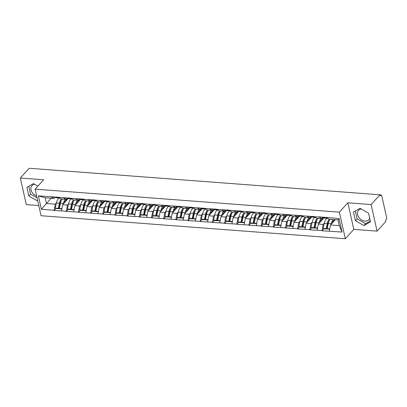 <?xml version="1.0" encoding="UTF-8"?>
<svg xmlns="http://www.w3.org/2000/svg" width="407" height="407" viewBox="0 0 407 407"><rect width="100%" height="100%" fill="white"/><g stroke="black" fill="none" stroke-linecap="round" stroke-linejoin="round"><path stroke-width="0.61" d="M361.324 209.025A6.99 5.174 -137.8 0 0 358.511 210.368A6.99 5.174 -137.8 0 0 358.536 216.88A6.99 5.174 -137.8 0 0 365.043 221.108A6.99 5.174 -137.8 0 0 368.869 219.755A6.99 5.174 -137.8 0 0 369.704 218.3M36.65 196.006A6.99 5.174 42.2 0 1 31.939 185.658A6.99 5.174 42.2 0 1 34.753 184.32M377.06 231.14L371.118 204.558L347.858 202.798L353.8 229.38L377.06 231.14L385.917 221.372L385.658 220.212L386.304 219.5A1.343 0.656 94.3 0 0 386.65 217.669L381.751 195.736A1.343 0.656 94.3 0 0 381.242 195.065A1.343 0.656 94.3 0 0 380.881 195.243L380.235 195.955L379.975 194.795L29.207 168.259L20.35 178.022L26.292 204.599L38.782 205.545M353.8 229.38L345.309 238.741L41.061 215.725L35.119 189.148L339.367 212.164L345.309 238.741M335.307 219.719L330.525 224.995L339.301 225.661L342.048 232.061L339.036 218.574L318.885 216.824L321.825 218.701L322.787 217.643M342.048 232.061L322.003 230.769L323.789 228.8L326.785 229.024L326.185 228.632L323.178 228.403L323.784 228.8M324.277 223.148L323.107 224.435L322.003 230.769M321.952 230.54L309.829 229.848L311.614 227.879L314.611 228.103L314.006 227.711L311.004 227.482L311.604 227.879M312.098 222.227L310.933 223.514L309.829 229.848M309.773 229.619L297.649 228.927L299.44 226.958M299.923 221.306L298.753 222.593L297.649 228.927M297.598 228.698L285.475 228.006L287.261 226.038M287.744 220.385L286.579 221.673L285.475 228.006M285.424 227.772L273.301 227.086L275.086 225.117L278.083 225.341L277.477 224.944L274.471 224.72L275.076 225.112M275.57 219.465L274.404 220.752L273.301 227.086M273.245 226.852L261.121 226.165L262.912 224.196M263.395 218.539L262.225 219.831L261.121 226.165M261.07 225.931L248.947 225.244L250.732 223.27M251.216 217.618L250.051 218.905L248.947 225.244M248.896 225.01L236.767 224.323L238.558 222.349L241.555 222.578L240.949 222.181L237.942 221.952L238.548 222.349M239.041 216.697L237.871 217.984L236.767 224.323M236.716 224.089L224.593 223.402L226.384 221.428M226.867 215.776L225.697 217.063L224.593 223.402M224.542 223.168L212.418 222.481L214.204 220.508M214.687 214.855L213.522 216.142L212.418 222.481M212.368 222.247L200.239 221.561L202.03 219.587L205.026 219.816L204.421 219.419L201.414 219.19L202.02 219.587M202.513 213.934L201.343 215.222L200.239 221.561M200.188 221.327L188.065 220.64L189.85 218.666L192.847 218.895L192.246 218.498L189.24 218.269L189.845 218.666M190.339 213.014L189.169 214.301L188.065 220.64M188.014 220.406L175.89 219.714L177.676 217.745M178.159 212.093L176.994 213.38L175.89 219.714M175.834 219.485L163.711 218.793L165.501 216.824L168.493 217.048L167.893 216.656L164.886 216.427L165.491 216.824M165.985 211.172L164.815 212.459L163.711 218.793M163.66 218.564L151.536 217.872L153.322 215.903L156.319 216.127L155.718 215.735L152.711 215.507L153.312 215.903M153.805 210.251L152.64 211.538L151.536 217.872M151.485 217.643L139.362 216.951L141.148 214.982M141.631 209.33L140.466 210.617L139.362 216.951M139.306 216.722L127.182 216.031L128.973 214.062L131.965 214.286L131.364 213.889L128.358 213.665L128.963 214.062M129.457 208.409L128.286 209.697L127.182 216.031M127.132 215.802L115.008 215.11L116.794 213.141L119.79 213.365L119.185 212.968L116.183 212.744L116.784 213.141M117.277 207.489L116.112 208.776L115.008 215.11M114.957 214.876L102.829 214.189L104.619 212.22M105.103 206.568L103.933 207.855L102.829 214.189M102.778 213.955L90.654 213.268L92.445 211.299M92.928 205.642L91.758 206.934L90.654 213.268M90.603 213.034L78.48 212.347L80.265 210.373L83.262 210.602L82.657 210.205L79.655 209.981L80.255 210.373M80.749 204.721L79.584 206.008L78.48 212.347M78.429 212.113L66.3 211.426L68.091 209.452M68.574 203.8L67.404 205.087L66.3 211.426M66.249 211.192L54.126 210.505L55.912 208.532L58.908 208.76L58.308 208.364L55.301 208.135L55.907 208.532M56.4 202.879L55.23 204.166L54.126 210.505M54.075 210.271L41.392 209.31L38.375 195.828L51.058 196.79L53.948 198.433L54.909 197.375M318.935 217.053L51.058 196.79M323.896 217.959L318.345 224.074L323.107 224.435M321.825 218.701L317.063 218.34L314.179 216.697M318.345 224.074L317.19 230.179M311.716 217.038L306.171 223.153L310.933 223.514M306.761 216.132L309.651 217.781L310.607 216.722M309.651 217.781L304.889 217.419L301.999 215.776M306.171 223.153L305.016 229.258M299.542 216.112L293.991 222.232L298.753 222.593M294.587 215.211L297.471 216.86L298.433 215.802M297.471 216.86L292.709 216.499L289.825 214.855M293.991 222.232L292.837 228.337M287.367 215.191L281.817 221.311L286.579 221.673M282.407 214.291L285.297 215.939L286.258 214.881M285.297 215.939L280.535 215.578L277.645 213.929M281.817 221.311L280.662 227.416M275.188 214.27L269.643 220.391L274.404 220.752M270.233 213.37L273.122 215.018L274.079 213.955M273.122 215.018L268.361 214.657L265.471 213.009M269.643 220.391L268.483 226.496M263.014 213.349L257.463 219.47L262.225 219.831M258.058 212.449L260.943 214.092L261.904 213.034M260.943 214.092L256.181 213.736L253.296 212.088M257.463 219.47L256.308 225.575M250.839 212.429L245.289 218.549L250.051 218.905M245.879 211.528L248.769 213.171L249.73 212.113M248.769 213.171L244.007 212.815L241.117 211.167M245.289 218.549L244.134 224.649M238.66 211.508L233.114 217.628L237.871 217.984M233.704 210.607L236.594 212.251L237.551 211.192M236.594 212.251L231.832 211.889L228.943 210.246M233.114 217.628L231.954 223.728M226.485 210.587L220.935 216.707L225.697 217.063M221.53 209.686L224.415 211.33L225.376 210.271M224.415 211.33L219.653 210.968L216.768 209.325M220.935 216.707L219.78 222.807M214.306 209.666L208.76 215.781L213.522 216.142M209.351 208.766L212.24 210.409L213.197 209.351M212.24 210.409L207.478 210.048L204.589 208.404M208.76 215.781L207.606 221.886M202.131 208.745L196.586 214.86L201.343 215.222M197.176 207.845L200.061 209.488L201.022 208.43M200.061 209.488L195.304 209.127L192.414 207.484M196.586 214.86L195.426 220.965M189.957 207.824L184.407 213.94L189.169 214.301M184.997 206.924L187.886 208.567L188.848 207.509M187.886 208.567L183.125 208.206L180.24 206.563M184.407 213.94L183.252 220.045M177.778 206.904L172.232 213.019L176.994 213.38M172.822 206.003L175.712 207.646L176.669 206.588M175.712 207.646L170.95 207.285L168.06 205.642M172.232 213.019L171.077 219.124M165.603 205.983L160.053 212.098L164.815 212.459M160.648 205.082L163.533 206.725L164.494 205.667M163.533 206.725L158.771 206.364L155.886 204.721M160.053 212.098L158.898 218.203M153.429 205.062L147.878 211.177L152.64 211.538M148.469 204.156L151.358 205.805L152.32 204.746M151.358 205.805L146.596 205.443L143.707 203.8M147.878 211.177L146.724 217.282M141.249 204.141L135.704 210.256L140.466 210.617M136.294 203.235L139.184 204.884L140.14 203.826M139.184 204.884L134.422 204.523L131.532 202.879M135.704 210.256L134.544 216.361M129.075 203.215L123.525 209.335L128.286 209.697M124.12 202.315L127.004 203.963L127.966 202.905M127.004 203.963L122.242 203.602L119.358 201.958M123.525 209.335L122.37 215.44M116.901 202.294L111.35 208.415L116.112 208.776M111.94 201.394L114.83 203.042L115.791 201.984M114.83 203.042L110.068 202.681L107.178 201.033M111.35 208.415L110.195 214.52M104.721 201.373L99.176 207.494L103.933 207.855M99.766 200.473L102.656 202.121L103.612 201.058M102.656 202.121L97.894 201.76L95.004 200.112M99.176 207.494L98.016 213.599M92.547 200.453L86.996 206.573L91.758 206.934M87.591 199.552L90.476 201.195L91.438 200.137M90.476 201.195L85.714 200.839L82.83 199.191M86.996 206.573L85.841 212.678M80.367 199.532L74.822 205.652L79.584 206.008M75.412 198.631L78.302 200.275L79.258 199.216M78.302 200.275L73.54 199.918L70.65 198.27M74.822 205.652L73.667 211.752M68.193 198.611L62.647 204.731L67.404 205.087M63.238 197.71L66.122 199.354L67.084 198.295M66.122 199.354L61.365 198.992L58.476 197.349M62.647 204.731L61.488 210.831M51.231 198.229L46.449 203.505L55.23 204.166M53.948 198.433L45.167 197.771L46.449 203.505L41.392 209.31M38.375 195.828L45.167 197.771M371.118 204.558L379.975 194.795M347.858 202.798L339.367 212.164M35.119 189.148L43.61 179.782L20.35 178.022M339.301 225.661L338.024 219.928L329.243 219.261L326.353 217.618M330.525 224.995L329.365 231.1M339.036 218.574L338.024 219.928M59.865 204.177L60.312 203.683M72.039 205.097L72.492 204.604M84.218 206.018L84.666 205.525M96.393 206.939L96.841 206.446M108.572 207.86L109.02 207.367M120.747 208.781L121.194 208.287M132.921 209.702L133.369 209.208M145.101 210.623L145.548 210.129M157.275 211.543L157.723 211.05M169.449 212.469L169.897 211.971M181.629 213.39L182.077 212.897M193.803 214.311L194.251 213.817M205.978 215.232L206.43 214.738M218.157 216.153L218.605 215.659M230.331 217.073L230.779 216.58M242.511 217.994L242.959 217.501M254.685 218.915L255.133 218.422M266.86 219.836L267.307 219.342M279.039 220.757L279.487 220.263M291.214 221.678L291.661 221.184M303.388 222.598L303.836 222.105M315.567 223.519L316.015 223.026M327.742 224.44L328.19 223.947M37.871 186.111L33.491 183.593L26.923 187.342L28.851 195.976L37.347 200.86L37.693 200.666M355.423 220.68L363.924 225.57L370.487 221.82L368.559 213.187L360.063 208.298L353.495 212.047L355.423 220.68L357.122 218.808L365.618 223.697L370.309 221.021M28.8 186.269L30.55 194.103L37.062 197.848M37.658 200.519L37.347 200.86M30.55 194.103L28.851 195.976M355.372 210.974L357.122 218.808M365.618 223.697L363.924 225.57M62.302 199.064A7.346 3.577 94.3 0 0 62.271 199.099A7.346 3.577 94.3 0 0 60.394 203.291L59.32 208.44L61.905 208.638M65.308 199.293A7.346 3.577 94.3 0 0 65.278 199.328A7.346 3.577 94.3 0 0 63.4 203.515L63.299 204.009M67.867 198.972L66.209 199.934A6.003 2.92 94.3 0 0 65.537 200.488A6.003 2.92 94.3 0 0 64.245 202.966M57.652 197.059L59.168 197.797A7.346 3.577 94.3 0 0 59.458 197.909L59.071 198.112A7.346 3.577 94.3 0 0 58.252 198.794A7.346 3.577 94.3 0 0 56.375 202.986L55.301 208.135M61.309 198.967A7.346 3.577 94.3 0 0 61.259 199.023A7.346 3.577 94.3 0 0 59.381 203.215L58.308 208.364M61.488 200.219A6.003 2.92 94.3 0 0 59.982 203.607L58.908 208.76M58.817 197.904L55.81 197.675A7.346 3.577 -85.7 0 1 55.149 197.492L58.15 197.721A7.346 3.577 94.3 0 0 58.817 197.904A7.346 3.577 94.3 0 0 59.33 197.868M58.15 197.721L56.634 196.983M55.149 197.492L53.632 196.754M59.32 208.44L59.926 208.837L61.839 208.979M74.481 199.99A7.346 3.577 94.3 0 0 74.45 200.02A7.346 3.577 94.3 0 0 72.573 204.212L71.495 209.361L74.079 209.559M77.483 200.213A7.346 3.577 94.3 0 0 77.452 200.249A7.346 3.577 94.3 0 0 75.575 204.436L75.473 204.93M80.042 199.893L78.383 200.855A6.003 2.92 94.3 0 0 77.712 201.409A6.003 2.92 94.3 0 0 76.424 203.887M71.612 198.825L71.25 199.033A7.346 3.577 94.3 0 0 70.431 199.715A7.346 3.577 94.3 0 0 68.549 203.907L67.476 209.056L70.482 209.284L71.088 209.681L72.161 204.528A6.003 2.92 94.3 0 1 73.662 201.139M73.489 199.888A7.346 3.577 94.3 0 0 73.433 199.944A7.346 3.577 94.3 0 0 71.556 204.136L70.482 209.284M70.991 198.825L67.989 198.596A7.346 3.577 -85.7 0 1 67.323 198.413L70.33 198.641A7.346 3.577 94.3 0 0 70.991 198.825A7.346 3.577 94.3 0 0 71.505 198.789M70.33 198.641L68.814 197.904M67.323 198.413L65.807 197.675M67.476 209.056L68.081 209.452L71.088 209.681M71.495 209.361L72.1 209.758L74.018 209.9M69.826 197.98L71.342 198.718A7.346 3.577 94.3 0 0 71.632 198.83M86.655 200.91A7.346 3.577 94.3 0 0 86.625 200.941A7.346 3.577 94.3 0 0 84.748 205.133L83.674 210.282L86.259 210.48M89.662 201.134A7.346 3.577 94.3 0 0 89.632 201.17A7.346 3.577 94.3 0 0 87.754 205.357L87.647 205.85M92.221 200.814L90.563 201.775A6.003 2.92 94.3 0 0 89.891 202.33A6.003 2.92 94.3 0 0 88.599 204.807M83.791 199.745L83.425 199.954A7.346 3.577 94.3 0 0 82.606 200.636A7.346 3.577 94.3 0 0 80.728 204.828L79.655 209.981M85.663 200.809A7.346 3.577 94.3 0 0 85.612 200.865A7.346 3.577 94.3 0 0 83.735 205.057L82.657 210.205M85.836 202.06A6.003 2.92 94.3 0 0 84.335 205.449L83.262 210.602M83.17 199.745L80.164 199.516A7.346 3.577 -85.7 0 1 79.497 199.333L82.504 199.562A7.346 3.577 94.3 0 0 83.17 199.745A7.346 3.577 94.3 0 0 83.679 199.71M82.504 199.562L80.988 198.825M79.497 199.333L77.981 198.596M83.674 210.282L84.274 210.678L86.192 210.826M82.005 198.901L83.521 199.639A7.346 3.577 94.3 0 0 83.811 199.751M98.83 201.831A7.346 3.577 94.3 0 0 98.799 201.862A7.346 3.577 94.3 0 0 96.922 206.054L95.849 211.202L98.433 211.401M101.836 202.055A7.346 3.577 94.3 0 0 101.806 202.091A7.346 3.577 94.3 0 0 99.929 206.283L99.827 206.771M104.395 201.735L102.737 202.696A6.003 2.92 94.3 0 0 102.065 203.251A6.003 2.92 94.3 0 0 100.773 205.728M94.18 199.822L95.696 200.559A7.346 3.577 94.3 0 0 95.986 200.671L95.604 200.875A7.346 3.577 94.3 0 0 94.78 201.557A7.346 3.577 94.3 0 0 92.903 205.749L91.829 210.902L94.836 211.126L95.436 211.523L96.51 206.374A6.003 2.92 94.3 0 1 98.016 202.986M97.838 201.73A7.346 3.577 94.3 0 0 97.787 201.786A7.346 3.577 94.3 0 0 95.91 205.978L94.836 211.126M95.345 200.666L92.338 200.437A7.346 3.577 -85.7 0 1 91.677 200.254L94.678 200.483A7.346 3.577 94.3 0 0 95.345 200.666A7.346 3.577 94.3 0 0 95.859 200.631M94.678 200.483L93.162 199.745M91.677 200.254L90.161 199.516M91.829 210.902L92.435 211.294L95.436 211.523M95.849 211.202L96.454 211.599L98.367 211.747M111.009 202.752A7.346 3.577 94.3 0 0 110.979 202.783A7.346 3.577 94.3 0 0 109.101 206.975L108.023 212.123L110.612 212.322M114.011 202.976A7.346 3.577 94.3 0 0 113.98 203.012A7.346 3.577 94.3 0 0 112.103 207.204L112.001 207.697M116.57 202.655L114.911 203.617A6.003 2.92 94.3 0 0 114.245 204.172A6.003 2.92 94.3 0 0 112.953 206.649M108.14 201.587L107.779 201.796A7.346 3.577 94.3 0 0 106.96 202.477A7.346 3.577 94.3 0 0 105.082 206.67L104.004 211.823L107.01 212.047L107.616 212.444L108.689 207.295A6.003 2.92 94.3 0 1 110.19 203.907M110.017 202.65A7.346 3.577 94.3 0 0 109.961 202.706A7.346 3.577 94.3 0 0 108.084 206.898L107.01 212.047M107.519 201.587L104.518 201.358A7.346 3.577 -85.7 0 1 103.851 201.175L106.858 201.404A7.346 3.577 94.3 0 0 107.519 201.587A7.346 3.577 94.3 0 0 108.033 201.551M106.858 201.404L105.342 200.666M103.851 201.175L102.335 200.437M104.004 211.823L104.609 212.215L107.616 212.444M108.023 212.123L108.628 212.52L110.546 212.668M106.354 200.743L107.87 201.48A7.346 3.577 94.3 0 0 108.16 201.592M123.184 203.673A7.346 3.577 94.3 0 0 123.153 203.703A7.346 3.577 94.3 0 0 121.276 207.896L120.202 213.049L122.787 213.243M126.19 203.902A7.346 3.577 94.3 0 0 126.16 203.932A7.346 3.577 94.3 0 0 124.283 208.125L124.181 208.618M128.749 203.576L127.091 204.538A6.003 2.92 94.3 0 0 126.419 205.092A6.003 2.92 94.3 0 0 125.127 207.57M120.319 202.508L119.953 202.717A7.346 3.577 94.3 0 0 119.134 203.398A7.346 3.577 94.3 0 0 117.257 207.59L116.183 212.744M122.192 203.571A7.346 3.577 94.3 0 0 122.141 203.627A7.346 3.577 94.3 0 0 120.263 207.819L119.185 212.968M122.365 204.828A6.003 2.92 94.3 0 0 120.864 208.216L119.79 213.365M119.699 202.508L116.692 202.279A7.346 3.577 -85.7 0 1 116.031 202.096L119.032 202.325A7.346 3.577 94.3 0 0 119.699 202.508A7.346 3.577 94.3 0 0 120.213 202.472M119.032 202.325L117.516 201.587M116.031 202.096L114.515 201.363M120.202 213.049L120.803 213.441L122.721 213.589M118.534 201.663L120.05 202.401A7.346 3.577 94.3 0 0 120.34 202.513M135.358 204.594A7.346 3.577 94.3 0 0 135.333 204.624A7.346 3.577 94.3 0 0 133.45 208.816L132.377 213.97L134.961 214.163M138.365 204.823A7.346 3.577 94.3 0 0 138.334 204.853A7.346 3.577 94.3 0 0 136.457 209.045L136.355 209.539M140.924 204.497L139.265 205.459A6.003 2.92 94.3 0 0 138.594 206.013A6.003 2.92 94.3 0 0 137.301 208.491M130.708 202.584L132.224 203.322A7.346 3.577 94.3 0 0 132.514 203.434L132.133 203.637A7.346 3.577 94.3 0 0 131.308 204.324A7.346 3.577 94.3 0 0 129.431 208.511L128.358 213.665M134.366 204.492A7.346 3.577 94.3 0 0 134.315 204.548A7.346 3.577 94.3 0 0 132.438 208.74L131.364 213.889M134.544 205.749A6.003 2.92 94.3 0 0 133.043 209.137L131.965 214.286M131.873 203.429L128.866 203.2A7.346 3.577 -85.7 0 1 128.205 203.017L131.212 203.246A7.346 3.577 94.3 0 0 131.873 203.429A7.346 3.577 94.3 0 0 132.387 203.393M131.212 203.246L129.696 202.508M128.205 203.017L126.689 202.284M132.377 213.97L132.982 214.362L134.895 214.509M147.538 205.515A7.346 3.577 94.3 0 0 147.507 205.545A7.346 3.577 94.3 0 0 145.63 209.737L144.556 214.891L147.141 215.084M150.539 205.744A7.346 3.577 94.3 0 0 150.514 205.774A7.346 3.577 94.3 0 0 148.631 209.966L148.53 210.46M153.098 205.418L151.44 206.38A6.003 2.92 94.3 0 0 150.773 206.939A6.003 2.92 94.3 0 0 149.481 209.412M144.668 204.35L144.307 204.563A7.346 3.577 94.3 0 0 143.488 205.245A7.346 3.577 94.3 0 0 141.611 209.432L140.532 214.586L143.539 214.815L144.144 215.206L145.218 210.058A6.003 2.92 94.3 0 1 146.718 206.67M146.545 205.413A7.346 3.577 94.3 0 0 146.489 205.469A7.346 3.577 94.3 0 0 144.612 209.661L143.539 214.815M144.047 204.35L141.046 204.121A7.346 3.577 -85.7 0 1 140.379 203.938L143.386 204.166A7.346 3.577 94.3 0 0 144.047 204.35A7.346 3.577 94.3 0 0 144.561 204.314M143.386 204.166L141.87 203.429M140.379 203.938L138.863 203.205M140.532 214.586L141.137 214.982L144.144 215.206M144.556 214.891L145.157 215.283L147.075 215.43M142.882 203.505L144.399 204.243A7.346 3.577 94.3 0 0 144.689 204.36M159.712 206.435A7.346 3.577 94.3 0 0 159.681 206.466A7.346 3.577 94.3 0 0 157.804 210.658L156.731 215.812L159.315 216.005M162.719 206.664A7.346 3.577 94.3 0 0 162.688 206.695A7.346 3.577 94.3 0 0 160.811 210.887L160.709 211.381M165.278 206.344L163.619 207.3A6.003 2.92 94.3 0 0 162.948 207.86A6.003 2.92 94.3 0 0 161.655 210.333M156.848 205.27L156.481 205.484A7.346 3.577 94.3 0 0 155.662 206.166A7.346 3.577 94.3 0 0 153.785 210.353L152.711 215.507M158.72 206.334A7.346 3.577 94.3 0 0 158.669 206.39A7.346 3.577 94.3 0 0 156.792 210.582L155.718 215.735M158.898 207.59A6.003 2.92 94.3 0 0 157.392 210.979L156.319 216.127M156.227 205.27L153.22 205.047A7.346 3.577 -85.7 0 1 152.559 204.863L155.56 205.087A7.346 3.577 94.3 0 0 156.227 205.27A7.346 3.577 94.3 0 0 156.741 205.235M155.56 205.087L154.044 204.35M152.559 204.863L151.043 204.126M156.731 215.812L157.336 216.203L159.249 216.351M155.062 204.431L156.578 205.164A7.346 3.577 94.3 0 0 156.868 205.281M171.891 207.356A7.346 3.577 94.3 0 0 171.861 207.392A7.346 3.577 94.3 0 0 169.984 211.579L168.905 216.733L171.489 216.926M174.893 207.585A7.346 3.577 94.3 0 0 174.862 207.616A7.346 3.577 94.3 0 0 172.985 211.808L172.883 212.301M177.452 207.265L175.793 208.221A6.003 2.92 94.3 0 0 175.122 208.781A6.003 2.92 94.3 0 0 173.83 211.253M167.236 205.352L168.752 206.084A7.346 3.577 94.3 0 0 169.042 206.201L168.661 206.405A7.346 3.577 94.3 0 0 167.837 207.087A7.346 3.577 94.3 0 0 165.959 211.279L164.886 216.427M170.899 207.255A7.346 3.577 94.3 0 0 170.843 207.311A7.346 3.577 94.3 0 0 168.966 211.503L167.893 216.656M171.072 208.511A6.003 2.92 94.3 0 0 169.571 211.899L168.493 217.048M168.401 206.191L165.395 205.967A7.346 3.577 -85.7 0 1 164.733 205.784L167.74 206.008A7.346 3.577 94.3 0 0 168.401 206.191A7.346 3.577 94.3 0 0 168.915 206.156M167.74 206.008L166.224 205.276M164.733 205.784L163.217 205.047M168.905 216.733L169.51 217.129L171.423 217.272M184.066 208.277A7.346 3.577 94.3 0 0 184.035 208.313A7.346 3.577 94.3 0 0 182.158 212.5L181.084 217.653L183.669 217.847M187.072 208.506A7.346 3.577 94.3 0 0 187.042 208.537A7.346 3.577 94.3 0 0 185.165 212.729L185.058 213.222M189.626 208.186L187.968 209.142A6.003 2.92 94.3 0 0 187.301 209.702A6.003 2.92 94.3 0 0 186.009 212.174M181.196 207.117L180.835 207.326A7.346 3.577 94.3 0 0 180.016 208.008A7.346 3.577 94.3 0 0 178.139 212.2L177.065 217.348L180.067 217.577L180.672 217.974L181.746 212.82A6.003 2.92 94.3 0 1 183.247 209.432M183.074 208.175A7.346 3.577 94.3 0 0 183.023 208.236A7.346 3.577 94.3 0 0 181.14 212.423L180.067 217.577M180.576 207.112L177.574 206.888A7.346 3.577 -85.7 0 1 176.908 206.705L179.914 206.929A7.346 3.577 94.3 0 0 180.576 207.112A7.346 3.577 94.3 0 0 181.09 207.077M179.914 206.929L178.398 206.196M176.908 206.705L175.392 205.967M177.065 217.348L177.666 217.745L180.672 217.974M181.084 217.653L181.685 218.05L183.603 218.193M179.411 206.273L180.927 207.005A7.346 3.577 94.3 0 0 181.217 207.122M196.24 209.198A7.346 3.577 94.3 0 0 196.21 209.234A7.346 3.577 94.3 0 0 194.332 213.421L193.259 218.574L195.843 218.768M199.247 209.427A7.346 3.577 94.3 0 0 199.216 209.457A7.346 3.577 94.3 0 0 197.339 213.65L197.237 214.143M201.806 209.106L200.147 210.063A6.003 2.92 94.3 0 0 199.476 210.623A6.003 2.92 94.3 0 0 198.184 213.095M193.376 208.038L193.01 208.247A7.346 3.577 94.3 0 0 192.19 208.928A7.346 3.577 94.3 0 0 190.313 213.12L189.24 218.269M195.248 209.096A7.346 3.577 94.3 0 0 195.197 209.157A7.346 3.577 94.3 0 0 193.32 213.344L192.246 218.498M195.426 210.353A6.003 2.92 94.3 0 0 193.92 213.741L192.847 218.895M192.755 208.033L189.748 207.809A7.346 3.577 -85.7 0 1 189.087 207.626L192.089 207.85A7.346 3.577 94.3 0 0 192.755 208.033A7.346 3.577 94.3 0 0 193.269 207.997M192.089 207.85L190.573 207.117M189.087 207.626L187.571 206.888M193.259 218.574L193.864 218.971L195.777 219.114M191.59 207.194L193.106 207.931A7.346 3.577 94.3 0 0 193.396 208.043M208.42 210.119A7.346 3.577 94.3 0 0 208.389 210.154A7.346 3.577 94.3 0 0 206.512 214.347L205.433 219.495L208.018 219.688M211.421 210.348A7.346 3.577 94.3 0 0 211.391 210.378A7.346 3.577 94.3 0 0 209.513 214.57L209.412 215.064M213.98 210.027L212.322 210.984A6.003 2.92 94.3 0 0 211.65 211.543A6.003 2.92 94.3 0 0 210.363 214.016M203.765 208.114L205.281 208.852A7.346 3.577 94.3 0 0 205.571 208.964L205.189 209.167A7.346 3.577 94.3 0 0 204.37 209.849A7.346 3.577 94.3 0 0 202.488 214.041L201.414 219.19M207.428 210.017A7.346 3.577 94.3 0 0 207.372 210.078A7.346 3.577 94.3 0 0 205.494 214.265L204.421 219.419M207.601 211.274A6.003 2.92 94.3 0 0 206.1 214.662L205.026 219.816M204.93 208.954L201.928 208.73A7.346 3.577 -85.7 0 1 201.262 208.547L204.268 208.776A7.346 3.577 94.3 0 0 204.93 208.954A7.346 3.577 94.3 0 0 205.443 208.918M204.268 208.776L202.752 208.038M201.262 208.547L199.745 207.809M205.433 219.495L206.039 219.892L207.957 220.034M220.594 211.04A7.346 3.577 94.3 0 0 220.563 211.075A7.346 3.577 94.3 0 0 218.686 215.267L217.613 220.416L220.197 220.614M223.601 211.269A7.346 3.577 94.3 0 0 223.57 211.304A7.346 3.577 94.3 0 0 221.693 215.491L221.586 215.985M226.16 210.948L224.501 211.905A6.003 2.92 94.3 0 0 223.83 212.464A6.003 2.92 94.3 0 0 222.537 214.942M217.73 209.88L217.363 210.088A7.346 3.577 94.3 0 0 216.544 210.77A7.346 3.577 94.3 0 0 214.667 214.962L213.594 220.111L216.595 220.34L217.201 220.736L218.274 215.583A6.003 2.92 94.3 0 1 219.775 212.195M219.602 210.943A7.346 3.577 94.3 0 0 219.551 210.999A7.346 3.577 94.3 0 0 217.674 215.186L216.595 220.34M217.109 209.88L214.102 209.651A7.346 3.577 -85.7 0 1 213.436 209.468L216.443 209.697A7.346 3.577 94.3 0 0 217.109 209.88A7.346 3.577 94.3 0 0 217.618 209.839M216.443 209.697L214.927 208.959M213.436 209.468L211.92 208.73M213.594 220.111L214.194 220.508L217.201 220.736M217.613 220.416L218.213 220.813L220.131 220.955M215.944 209.035L217.46 209.773A7.346 3.577 94.3 0 0 217.75 209.885M232.768 211.961A7.346 3.577 94.3 0 0 232.738 211.996A7.346 3.577 94.3 0 0 230.861 216.188L229.787 221.337L232.372 221.535M235.775 212.189A7.346 3.577 94.3 0 0 235.745 212.225A7.346 3.577 94.3 0 0 233.867 216.412L233.766 216.906M238.334 211.869L236.676 212.83A6.003 2.92 94.3 0 0 236.004 213.385A6.003 2.92 94.3 0 0 234.712 215.863M229.904 210.801L229.543 211.009A7.346 3.577 94.3 0 0 228.719 211.691A7.346 3.577 94.3 0 0 226.841 215.883L225.768 221.032L228.775 221.26L229.375 221.657L230.448 216.504A6.003 2.92 94.3 0 1 231.954 213.115M231.776 211.864A7.346 3.577 94.3 0 0 231.725 211.92A7.346 3.577 94.3 0 0 229.848 216.112L228.775 221.26M229.283 210.801L226.277 210.572A7.346 3.577 -85.7 0 1 225.615 210.388L228.617 210.617A7.346 3.577 94.3 0 0 229.283 210.801A7.346 3.577 94.3 0 0 229.797 210.765M228.617 210.617L227.101 209.88M225.615 210.388L224.099 209.651M225.768 221.032L226.373 221.428L229.375 221.657M229.787 221.337L230.393 221.734L232.305 221.876M228.118 209.956L229.634 210.694A7.346 3.577 94.3 0 0 229.924 210.806M244.948 212.886A7.346 3.577 94.3 0 0 244.917 212.917A7.346 3.577 94.3 0 0 243.04 217.109L241.962 222.258L244.551 222.456M247.949 213.11A7.346 3.577 94.3 0 0 247.919 213.146A7.346 3.577 94.3 0 0 246.042 217.333L245.94 217.826M250.508 212.79L248.85 213.751A6.003 2.92 94.3 0 0 248.184 214.306A6.003 2.92 94.3 0 0 246.891 216.783M240.293 210.877L241.809 211.615A7.346 3.577 94.3 0 0 242.099 211.726L241.717 211.93A7.346 3.577 94.3 0 0 240.898 212.612A7.346 3.577 94.3 0 0 239.021 216.804L237.942 221.952M243.956 212.785A7.346 3.577 94.3 0 0 243.9 212.841A7.346 3.577 94.3 0 0 242.023 217.033L240.949 222.181M244.129 214.036A6.003 2.92 94.3 0 0 242.628 217.424L241.555 222.578M241.458 211.721L238.456 211.492A7.346 3.577 -85.7 0 1 237.79 211.309L240.796 211.538A7.346 3.577 94.3 0 0 241.458 211.721A7.346 3.577 94.3 0 0 241.972 211.686M240.796 211.538L239.28 210.801M237.79 211.309L236.274 210.572M241.962 222.258L242.567 222.654L244.485 222.797M257.122 213.807A7.346 3.577 94.3 0 0 257.092 213.838A7.346 3.577 94.3 0 0 255.214 218.03L254.141 223.178L256.725 223.377M260.129 214.031A7.346 3.577 94.3 0 0 260.098 214.067A7.346 3.577 94.3 0 0 258.221 218.254L258.119 218.747M262.688 213.711L261.029 214.672A6.003 2.92 94.3 0 0 260.358 215.227A6.003 2.92 94.3 0 0 259.066 217.704M254.258 212.642L253.892 212.851A7.346 3.577 94.3 0 0 253.073 213.533A7.346 3.577 94.3 0 0 251.195 217.725L250.122 222.878L253.123 223.102L253.729 223.499L254.802 218.345A6.003 2.92 94.3 0 1 256.303 214.957M256.13 213.706A7.346 3.577 94.3 0 0 256.079 213.761A7.346 3.577 94.3 0 0 254.202 217.954L253.123 223.102M253.637 212.642L250.631 212.413A7.346 3.577 -85.7 0 1 249.969 212.23L252.971 212.459A7.346 3.577 94.3 0 0 253.637 212.642A7.346 3.577 94.3 0 0 254.151 212.607M252.971 212.459L251.455 211.721M249.969 212.23L248.453 211.492M250.122 222.878L250.722 223.27L253.729 223.499M254.141 223.178L254.741 223.575L256.659 223.723M252.472 211.798L253.988 212.535A7.346 3.577 94.3 0 0 254.278 212.647M269.297 214.728A7.346 3.577 94.3 0 0 269.271 214.759A7.346 3.577 94.3 0 0 267.389 218.951L266.315 224.099L268.9 224.298M272.303 214.952A7.346 3.577 94.3 0 0 272.273 214.988A7.346 3.577 94.3 0 0 270.396 219.18L270.294 219.668M274.862 214.631L273.204 215.593A6.003 2.92 94.3 0 0 272.532 216.148A6.003 2.92 94.3 0 0 271.24 218.625M266.432 213.563L266.071 213.772A7.346 3.577 94.3 0 0 265.247 214.453A7.346 3.577 94.3 0 0 263.37 218.645L262.296 223.799L265.303 224.023L265.903 224.42L266.982 219.271A6.003 2.92 94.3 0 1 268.483 215.883M268.305 214.626A7.346 3.577 94.3 0 0 268.254 214.682A7.346 3.577 94.3 0 0 266.376 218.874L265.303 224.023M265.812 213.563L262.805 213.334A7.346 3.577 -85.7 0 1 262.144 213.151L265.15 213.38A7.346 3.577 94.3 0 0 265.812 213.563A7.346 3.577 94.3 0 0 266.326 213.527M265.15 213.38L263.634 212.642M262.144 213.151L260.628 212.413M262.296 223.799L262.902 224.191L265.903 224.42M266.315 224.099L266.921 224.496L268.834 224.644M264.647 212.719L266.163 213.456A7.346 3.577 94.3 0 0 266.453 213.568M281.476 215.649A7.346 3.577 94.3 0 0 281.446 215.679A7.346 3.577 94.3 0 0 279.568 219.872L278.495 225.02L281.079 225.219M284.478 215.873A7.346 3.577 94.3 0 0 284.452 215.908A7.346 3.577 94.3 0 0 282.57 220.101L282.468 220.594M287.037 215.552L285.378 216.514A6.003 2.92 94.3 0 0 284.712 217.068A6.003 2.92 94.3 0 0 283.42 219.546M276.821 213.639L278.337 214.377A7.346 3.577 94.3 0 0 278.627 214.489L278.246 214.693A7.346 3.577 94.3 0 0 277.426 215.374A7.346 3.577 94.3 0 0 275.549 219.566L274.471 224.72M280.484 215.547A7.346 3.577 94.3 0 0 280.428 215.603A7.346 3.577 94.3 0 0 278.551 219.795L277.477 224.944M280.657 216.804A6.003 2.92 94.3 0 0 279.156 220.192L278.083 225.341M277.986 214.484L274.984 214.255A7.346 3.577 -85.7 0 1 274.318 214.072L277.325 214.301A7.346 3.577 94.3 0 0 277.986 214.484A7.346 3.577 94.3 0 0 278.5 214.448M277.325 214.301L275.809 213.563M274.318 214.072L272.802 213.334M278.495 225.02L279.095 225.417L281.013 225.564M293.651 216.57A7.346 3.577 94.3 0 0 293.62 216.6A7.346 3.577 94.3 0 0 291.743 220.792L290.669 225.946L293.254 226.139M296.657 216.799A7.346 3.577 94.3 0 0 296.627 216.829A7.346 3.577 94.3 0 0 294.749 221.021L294.648 221.515M299.216 216.473L297.558 217.435A6.003 2.92 94.3 0 0 296.886 217.989A6.003 2.92 94.3 0 0 295.594 220.467M290.786 215.405L290.42 215.613A7.346 3.577 94.3 0 0 289.601 216.295A7.346 3.577 94.3 0 0 287.724 220.487L286.65 225.641L289.657 225.865L290.257 226.261L291.331 221.113A6.003 2.92 94.3 0 1 292.837 217.725M292.658 216.468A7.346 3.577 94.3 0 0 292.608 216.524A7.346 3.577 94.3 0 0 290.73 220.716L289.657 225.865M290.166 215.405L287.159 215.176A7.346 3.577 -85.7 0 1 286.497 214.993L289.499 215.222A7.346 3.577 94.3 0 0 290.166 215.405A7.346 3.577 94.3 0 0 290.679 215.369M289.499 215.222L287.983 214.484M286.497 214.993L284.981 214.26M286.65 225.641L287.25 226.038L290.257 226.261M290.669 225.946L291.275 226.338L293.188 226.485M289.001 214.56L290.517 215.298A7.346 3.577 94.3 0 0 290.807 215.41M305.83 217.491A7.346 3.577 94.3 0 0 305.799 217.521A7.346 3.577 94.3 0 0 303.922 221.713L302.844 226.867L305.428 227.06M308.832 217.72A7.346 3.577 94.3 0 0 308.801 217.75A7.346 3.577 94.3 0 0 306.924 221.942L306.822 222.436M311.391 217.394L309.732 218.356A6.003 2.92 94.3 0 0 309.061 218.91A6.003 2.92 94.3 0 0 307.768 221.388M302.961 216.326L302.599 216.534A7.346 3.577 94.3 0 0 301.775 217.221A7.346 3.577 94.3 0 0 299.898 221.408L298.824 226.562L301.831 226.785L302.432 227.182L303.51 222.034A6.003 2.92 94.3 0 1 305.011 218.645M304.838 217.389A7.346 3.577 94.3 0 0 304.782 217.445A7.346 3.577 94.3 0 0 302.905 221.637L301.831 226.785M302.34 216.326L299.333 216.097A7.346 3.577 -85.7 0 1 298.672 215.913L301.679 216.142A7.346 3.577 94.3 0 0 302.34 216.326A7.346 3.577 94.3 0 0 302.854 216.29M301.679 216.142L300.163 215.405M298.672 215.913L297.156 215.181M298.824 226.562L299.43 226.958L302.432 227.182M302.844 226.867L303.449 227.259L305.367 227.406M301.175 215.481L302.691 216.219A7.346 3.577 94.3 0 0 302.981 216.331M318.004 218.411A7.346 3.577 94.3 0 0 317.974 218.442A7.346 3.577 94.3 0 0 316.097 222.634L315.023 227.788L317.608 227.981M321.011 218.64A7.346 3.577 94.3 0 0 320.981 218.671A7.346 3.577 94.3 0 0 319.103 222.863L318.996 223.357M323.565 218.315L321.906 219.276A6.003 2.92 94.3 0 0 321.24 219.836A6.003 2.92 94.3 0 0 319.948 222.308M315.135 217.246L314.774 217.46A7.346 3.577 94.3 0 0 313.955 218.142A7.346 3.577 94.3 0 0 312.077 222.329L311.004 227.482M317.012 218.31A7.346 3.577 94.3 0 0 316.961 218.366A7.346 3.577 94.3 0 0 315.079 222.558L314.006 227.711M317.185 219.566A6.003 2.92 94.3 0 0 315.684 222.955L314.611 228.103M314.514 217.246L311.513 217.017A7.346 3.577 -85.7 0 1 310.846 216.834L313.853 217.063A7.346 3.577 94.3 0 0 314.514 217.246A7.346 3.577 94.3 0 0 315.028 217.211M313.853 217.063L312.337 216.326M310.846 216.834L309.33 216.102M315.023 227.788L315.623 228.179L317.541 228.327M313.349 216.402L314.865 217.14A7.346 3.577 94.3 0 0 315.155 217.257M330.179 219.332A7.346 3.577 94.3 0 0 330.148 219.363A7.346 3.577 94.3 0 0 328.271 223.555L327.197 228.709L329.782 228.902M333.185 219.561A7.346 3.577 94.3 0 0 333.155 219.592A7.346 3.577 94.3 0 0 331.278 223.784L331.176 224.277M334.956 219.694L334.086 220.197A6.003 2.92 94.3 0 0 333.414 220.757A6.003 2.92 94.3 0 0 332.122 223.229M327.314 218.167L326.948 218.381A7.346 3.577 94.3 0 0 326.129 219.063A7.346 3.577 94.3 0 0 324.252 223.25L323.178 228.403M329.187 219.231A7.346 3.577 94.3 0 0 329.136 219.287A7.346 3.577 94.3 0 0 327.259 223.479L326.185 228.632M329.365 220.487A6.003 2.92 94.3 0 0 327.859 223.875L326.785 229.024M326.694 218.167L323.687 217.943A7.346 3.577 -85.7 0 1 323.026 217.76L326.027 217.984A7.346 3.577 94.3 0 0 326.694 218.167A7.346 3.577 94.3 0 0 327.208 218.132M326.027 217.984L324.511 217.246M323.026 217.76L321.51 217.023M327.197 228.709L327.803 229.1L329.716 229.248M325.529 217.328L327.045 218.06A7.346 3.577 94.3 0 0 327.335 218.177M380.881 195.243L380.062 195.182M59.071 198.112L59.926 198.178M56.375 202.986L59.381 203.215M60.394 203.291L63.4 203.515M71.25 199.033L72.105 199.099M68.549 203.907L71.556 204.136M72.573 204.212L75.575 204.436M83.425 199.954L84.28 200.02M80.728 204.828L83.735 205.057M84.748 205.133L87.754 205.357M95.604 200.875L96.459 200.941M92.903 205.749L95.91 205.978M96.922 206.054L99.929 206.283M107.779 201.796L108.633 201.862M105.082 206.67L108.084 206.898M109.101 206.975L112.103 207.204M119.953 202.717L120.808 202.783M117.257 207.59L120.263 207.819M121.276 207.896L124.283 208.125M132.133 203.637L132.987 203.703M129.431 208.511L132.438 208.74M133.45 208.816L136.457 209.045M144.307 204.563L145.162 204.624M141.611 209.432L144.612 209.661M145.63 209.737L148.631 209.966M156.481 205.484L157.336 205.545M153.785 210.353L156.792 210.582M157.804 210.658L160.811 210.887M168.661 206.405L169.516 206.466M165.959 211.279L168.966 211.503M169.984 211.579L172.985 211.808M180.835 207.326L181.69 207.387M178.139 212.2L181.14 212.423M182.158 212.5L185.165 212.729M193.01 208.247L193.864 208.313M190.313 213.12L193.32 213.344M194.332 213.421L197.339 213.65M205.189 209.167L206.044 209.234M202.488 214.041L205.494 214.265M206.512 214.347L209.513 214.57M217.363 210.088L218.218 210.154M214.667 214.962L217.674 215.186M218.686 215.267L221.693 215.491M229.543 211.009L230.398 211.075M226.841 215.883L229.848 216.112M230.861 216.188L233.867 216.412M241.717 211.93L242.572 211.996M239.021 216.804L242.023 217.033M243.04 217.109L246.042 217.333M253.892 212.851L254.746 212.917M251.195 217.725L254.202 217.954M255.214 218.03L258.221 218.254M266.071 213.772L266.926 213.838M263.37 218.645L266.376 218.874M267.389 218.951L270.396 219.18M278.246 214.693L279.1 214.759M275.549 219.566L278.551 219.795M279.568 219.872L282.57 220.101M290.42 215.613L291.275 215.679M287.724 220.487L290.73 220.716M291.743 220.792L294.749 221.021M302.599 216.534L303.454 216.6M299.898 221.408L302.905 221.637M303.922 221.713L306.924 221.942M314.774 217.46L315.629 217.521M312.077 222.329L315.079 222.558M316.097 222.634L319.103 222.863M326.948 218.381L327.803 218.442M324.252 223.25L327.259 223.479M328.271 223.555L331.278 223.784M380.016 194.973L381.242 195.065"/></g></svg>
